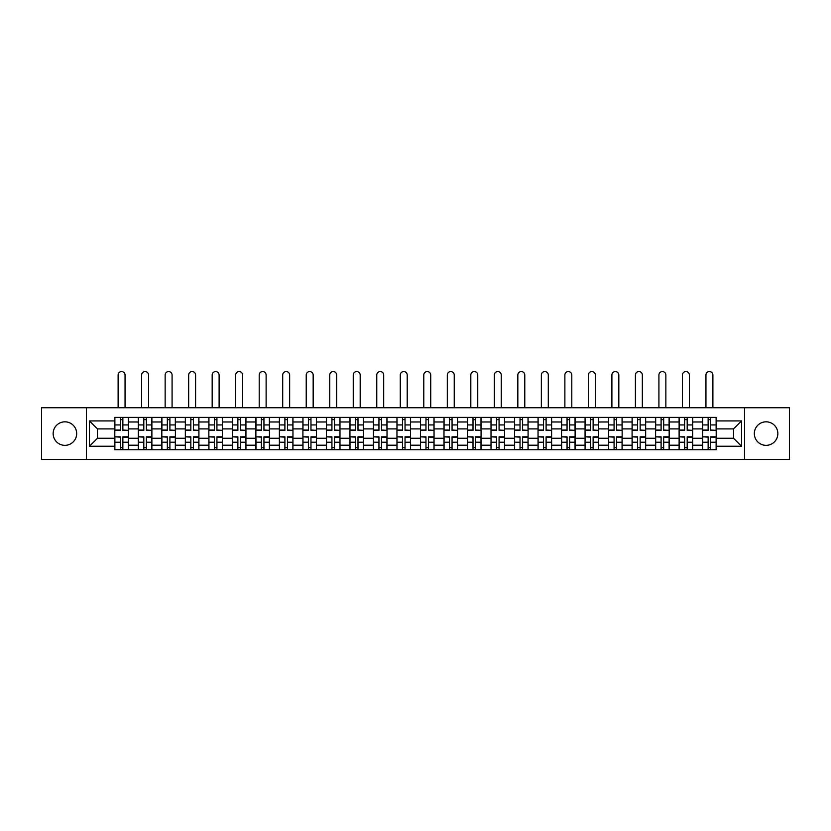<?xml version="1.0" encoding="UTF-8"?>
<svg xmlns="http://www.w3.org/2000/svg" width="831" height="831" viewBox="0 0 831 831"><rect width="100%" height="100%" fill="white"/><g stroke="black" fill="none" stroke-linecap="round" stroke-linejoin="round"><path stroke-width="1.25" d="M766.089 421.826A11.759 11.759 0 0 0 754.33 433.585A11.759 11.759 0 0 0 766.089 445.343A11.759 11.759 0 0 0 777.847 433.585A11.759 11.759 0 0 0 766.089 421.826M64.911 421.826A11.759 11.759 0 0 0 53.153 433.585A11.759 11.759 0 0 0 64.911 445.343A11.759 11.759 0 0 0 76.67 433.585A11.759 11.759 0 0 0 64.911 421.826M744.534 459.439L789.45 459.439L789.45 407.741L41.55 407.741L41.55 459.439L744.534 459.439L744.534 407.741M138.32 449.789L138.32 421.982L128.369 421.982L128.369 449.789M128.369 421.982L128.369 417.38M138.32 421.982L138.32 417.38M151.886 417.38L151.886 449.789M161.827 449.789L161.827 417.38M175.393 417.38L175.393 449.789M185.344 449.789L185.344 417.38M198.91 417.38L198.91 449.789M208.851 449.789L208.851 417.38M222.417 417.38L222.417 449.789M232.368 449.789L232.368 417.38M245.934 417.38L245.934 449.789M255.886 449.789L255.886 417.38M269.452 417.38L269.452 449.789M279.393 449.789L279.393 417.38M292.959 417.38L292.959 449.789M302.91 449.789L302.91 417.38M316.476 417.38L316.476 449.789M326.417 449.789L326.417 417.38M339.983 417.38L339.983 449.789M349.934 449.789L349.934 417.38M363.5 417.38L363.5 449.789M373.451 449.789L373.451 417.38M387.017 417.38L387.017 449.789M396.958 449.789L396.958 417.38M410.524 417.38L410.524 449.789M420.476 449.789L420.476 417.38M434.042 417.38L434.042 449.789M443.983 449.789L443.983 417.38M457.549 417.38L457.549 449.789M467.5 449.789L467.5 417.38M481.066 417.38L481.066 449.789M491.017 449.789L491.017 417.38M504.583 417.38L504.583 449.789M514.524 449.789L514.524 417.38M528.09 417.38L528.09 449.789M538.041 449.789L538.041 417.38M551.607 417.38L551.607 449.789M561.548 449.789L561.548 417.38M575.114 417.38L575.114 449.789M585.066 449.789L585.066 417.38M598.632 417.38L598.632 449.789M608.583 449.789L608.583 417.38M622.149 417.38L622.149 449.789M632.09 449.789L632.09 417.38M645.656 417.38L645.656 449.789M655.607 449.789L655.607 417.38M669.173 417.38L669.173 449.789M679.114 449.789L679.114 417.38M692.68 417.38L692.68 449.789M702.631 449.789L702.631 417.38M702.631 438.259L692.68 438.259M679.114 438.259L669.173 438.259M655.607 438.259L645.656 438.259M632.09 438.259L622.149 438.259M608.583 438.259L598.632 438.259M585.066 438.259L575.114 438.259M561.548 438.259L551.607 438.259M538.041 438.259L528.09 438.259M514.524 438.259L504.583 438.259M491.017 438.259L481.066 438.259M467.5 438.259L457.549 438.259M443.983 438.259L434.042 438.259M420.476 438.259L410.524 438.259M396.958 438.259L387.017 438.259M373.451 438.259L363.5 438.259M349.934 438.259L339.983 438.259M326.417 438.259L316.476 438.259M302.91 438.259L292.959 438.259M279.393 438.259L269.452 438.259M255.886 438.259L245.934 438.259M232.368 438.259L222.417 438.259M208.851 438.259L198.91 438.259M185.344 438.259L175.393 438.259M161.827 438.259L151.886 438.259M138.32 438.259L128.369 438.259M702.631 428.91L692.68 428.91M679.114 428.91L669.173 428.91M655.607 428.91L645.656 428.91M632.09 428.91L622.149 428.91M608.583 428.91L598.632 428.91M585.066 428.91L575.114 428.91M561.548 428.91L551.607 428.91M538.041 428.91L528.09 428.91M514.524 428.91L504.583 428.91M491.017 428.91L481.066 428.91M467.5 428.91L457.549 428.91M443.983 428.91L434.042 428.91M420.476 428.91L410.524 428.91M396.958 428.91L387.017 428.91M373.451 428.91L363.5 428.91M349.934 428.91L339.983 428.91M326.417 428.91L316.476 428.91M302.91 428.91L292.959 428.91M279.393 428.91L269.452 428.91M255.886 428.91L245.934 428.91M232.368 428.91L222.417 428.91M208.851 428.91L198.91 428.91M185.344 428.91L175.393 428.91M161.827 428.91L151.886 428.91M138.32 428.91L128.369 428.91M97.466 438.259L114.803 438.259L114.803 428.91L97.466 428.91L97.466 438.259L89.478 446.247L89.478 420.922L114.803 420.922L114.803 428.91M716.197 428.91L716.197 438.259L733.534 438.259L733.534 428.91L716.197 428.91L716.197 417.38L114.803 417.38L114.803 420.922M716.197 420.922L741.522 420.922L741.522 446.247L716.197 446.247L716.197 438.259M114.803 438.259L114.803 449.789L716.197 449.789L716.197 446.247M114.803 446.247L89.478 446.247M86.466 459.439L86.466 407.741M122.863 447.525L120.308 447.525M120.308 419.645L122.863 419.645M146.381 447.525L143.815 447.525M143.815 419.645L146.381 419.645M169.898 447.525L167.332 447.525M167.332 419.645L169.898 419.645M193.405 447.525L190.839 447.525M190.839 419.645L193.405 419.645M216.922 447.525L214.356 447.525M214.356 419.645L216.922 419.645M240.429 447.525L237.874 447.525M237.874 419.645L240.429 419.645M263.946 447.525L261.381 447.525M261.381 419.645L263.946 419.645M287.464 447.525L284.898 447.525M284.898 419.645L287.464 419.645M310.971 447.525L308.405 447.525M308.405 419.645L310.971 419.645M334.488 447.525L331.922 447.525M331.922 419.645L334.488 419.645M357.995 447.525L355.439 447.525M355.439 419.645L357.995 419.645M381.512 447.525L378.946 447.525M378.946 419.645L381.512 419.645M405.029 447.525L402.464 447.525M402.464 419.645L405.029 419.645M428.536 447.525L425.971 447.525M425.971 419.645L428.536 419.645M452.054 447.525L449.488 447.525M449.488 419.645L452.054 419.645M475.561 447.525L473.005 447.525M473.005 419.645L475.561 419.645M499.078 447.525L496.512 447.525M496.512 419.645L499.078 419.645M522.595 447.525L520.029 447.525M520.029 419.645L522.595 419.645M546.102 447.525L543.536 447.525M543.536 419.645L546.102 419.645M569.619 447.525L567.054 447.525M567.054 419.645L569.619 419.645M593.126 447.525L590.571 447.525M590.571 419.645L593.126 419.645M616.644 447.525L614.078 447.525M614.078 419.645L616.644 419.645M640.161 447.525L637.595 447.525M637.595 419.645L640.161 419.645M663.668 447.525L661.102 447.525M661.102 419.645L663.668 419.645M687.185 447.525L684.619 447.525M684.619 419.645L687.185 419.645M710.692 447.525L708.137 447.525M708.137 419.645L710.692 419.645M89.478 420.922L97.466 428.91M733.534 438.259L741.522 446.247M733.534 428.91L741.522 420.922M125.055 407.741L125.055 375.03A3.469 3.469 0 0 0 121.586 371.561A3.469 3.469 0 0 0 118.116 375.03L118.116 407.741M122.863 430.032L128.296 430.344L122.863 430.344L122.863 417.536L128.296 417.536L125.273 417.536M128.296 430.032L128.296 417.536M120.308 419.499L122.863 419.499M117.888 417.536L114.875 417.536L114.875 430.344L120.308 430.344L120.308 417.536L125.055 417.38M114.875 417.536L118.116 417.38M120.308 437.148L114.875 436.826L120.308 436.826L120.308 449.644L114.875 449.644L117.888 449.644M114.875 437.148L114.875 449.644M122.863 447.68L120.308 447.68M125.273 449.644L128.296 449.644L128.296 436.826L122.863 436.826L122.863 449.644L118.116 449.644M128.296 449.644L125.055 449.644M148.562 407.741L148.562 375.03A3.469 3.469 0 0 0 145.103 371.561A3.469 3.469 0 0 0 141.634 375.03L141.634 407.741M146.381 430.032L151.803 430.344L146.381 430.344L146.381 417.536L151.803 417.536L148.791 417.536M151.803 430.032L151.803 417.536M143.815 419.499L146.381 419.499M141.405 417.536L138.393 417.536L138.393 430.344L143.815 430.344L143.815 417.536L148.562 417.38M138.393 417.536L141.634 417.38M172.079 407.741L172.079 375.03A3.469 3.469 0 0 0 168.61 371.561A3.469 3.469 0 0 0 165.14 375.03L165.14 407.741M169.898 430.032L175.32 430.344L169.898 430.344L169.898 417.536L175.32 417.536L172.308 417.536M175.32 430.032L175.32 417.536M167.332 419.499L169.898 419.499M164.922 417.536L161.9 417.536L161.9 430.344L167.332 430.344L167.332 417.536L172.079 417.38M161.9 417.536L165.14 417.38M143.815 437.148L138.393 436.826L143.815 436.826L143.815 449.644L138.393 449.644L141.405 449.644M138.393 437.148L138.393 449.644M146.381 447.68L143.815 447.68M148.791 449.644L151.803 449.644L151.803 436.826L146.381 436.826L146.381 449.644L141.634 449.644M151.803 449.644L148.562 449.644M167.332 437.148L161.9 436.826L167.332 436.826L167.332 449.644L161.9 449.644L164.922 449.644M161.9 437.148L161.9 449.644M169.898 447.68L167.332 447.68M172.308 449.644L175.32 449.644L175.32 436.826L169.898 436.826L169.898 449.644L165.14 449.644M175.32 449.644L172.079 449.644M195.597 407.741L195.597 375.03A3.469 3.469 0 0 0 192.127 371.561A3.469 3.469 0 0 0 188.658 375.03L188.658 407.741M193.405 430.032L198.827 430.344L193.405 430.344L193.405 417.536L198.827 417.536L195.815 417.536M198.827 430.032L198.827 417.536M190.839 419.499L193.405 419.499M188.429 417.536L185.417 417.536L185.417 430.344L190.839 430.344L190.839 417.536L195.597 417.38M185.417 417.536L188.658 417.38M219.104 407.741L219.104 375.03A3.469 3.469 0 0 0 215.634 371.561A3.469 3.469 0 0 0 212.175 375.03L212.175 407.741M216.922 430.032L222.344 430.344L216.922 430.344L216.922 417.536L222.344 417.536L219.332 417.536M222.344 430.032L222.344 417.536M214.356 419.499L216.922 419.499M211.947 417.536L208.934 417.536L208.934 430.344L214.356 430.344L214.356 417.536L219.104 417.38M208.934 417.536L212.175 417.38M242.621 407.741L242.621 375.03A3.469 3.469 0 0 0 239.151 371.561A3.469 3.469 0 0 0 235.682 375.03L235.682 407.741M240.429 430.032L245.862 430.344L240.429 430.344L240.429 417.536L245.862 417.536L242.839 417.536M245.862 430.032L245.862 417.536M237.874 419.499L240.429 419.499M235.453 417.536L232.441 417.536L232.441 430.344L237.874 430.344L237.874 417.536L242.621 417.38M232.441 417.536L235.682 417.38M190.839 437.148L185.417 436.826L190.839 436.826L190.839 449.644L185.417 449.644L188.429 449.644M185.417 437.148L185.417 449.644M193.405 447.68L190.839 447.68M195.815 449.644L198.827 449.644L198.827 436.826L193.405 436.826L193.405 449.644L188.658 449.644M198.827 449.644L195.597 449.644M214.356 437.148L208.934 436.826L214.356 436.826L214.356 449.644L208.934 449.644L211.947 449.644M208.934 437.148L208.934 449.644M216.922 447.68L214.356 447.68M219.332 449.644L222.344 449.644L222.344 436.826L216.922 436.826L216.922 449.644L212.175 449.644M222.344 449.644L219.104 449.644M237.874 437.148L232.441 436.826L237.874 436.826L237.874 449.644L232.441 449.644L235.453 449.644M232.441 437.148L232.441 449.644M240.429 447.68L237.874 447.68M242.839 449.644L245.862 449.644L245.862 436.826L240.429 436.826L240.429 449.644L235.682 449.644M245.862 449.644L242.621 449.644M266.128 407.741L266.128 375.03A3.469 3.469 0 0 0 262.669 371.561A3.469 3.469 0 0 0 259.199 375.03L259.199 407.741M263.946 430.032L269.369 430.344L263.946 430.344L263.946 417.536L269.369 417.536L266.356 417.536M269.369 430.032L269.369 417.536M261.381 419.499L263.946 419.499M258.971 417.536L255.958 417.536L255.958 430.344L261.381 430.344L261.381 417.536L266.128 417.38M255.958 417.536L259.199 417.38M261.381 437.148L255.958 436.826L261.381 436.826L261.381 449.644L255.958 449.644L258.971 449.644M255.958 437.148L255.958 449.644M263.946 447.68L261.381 447.68M266.356 449.644L269.369 449.644L269.369 436.826L263.946 436.826L263.946 449.644L259.199 449.644M269.369 449.644L266.128 449.644M289.645 407.741L289.645 375.03A3.469 3.469 0 0 0 286.176 371.561A3.469 3.469 0 0 0 282.706 375.03L282.706 407.741M287.464 430.032L292.886 430.344L287.464 430.344L287.464 417.536L292.886 417.536L289.874 417.536M292.886 430.032L292.886 417.536M284.898 419.499L287.464 419.499M282.488 417.536L279.465 417.536L279.465 430.344L284.898 430.344L284.898 417.536L289.645 417.38M279.465 417.536L282.706 417.38M284.898 437.148L279.465 436.826L284.898 436.826L284.898 449.644L279.465 449.644L282.488 449.644M279.465 437.148L279.465 449.644M287.464 447.68L284.898 447.68M289.874 449.644L292.886 449.644L292.886 436.826L287.464 436.826L287.464 449.644L282.706 449.644M292.886 449.644L289.645 449.644M313.162 407.741L313.162 375.03A3.469 3.469 0 0 0 309.693 371.561A3.469 3.469 0 0 0 306.224 375.03L306.224 407.741M310.971 430.032L316.393 430.344L310.971 430.344L310.971 417.536L316.393 417.536L313.38 417.536M316.393 430.032L316.393 417.536M308.405 419.499L310.971 419.499M305.995 417.536L302.983 417.536L302.983 430.344L308.405 430.344L308.405 417.536L313.162 417.38M302.983 417.536L306.224 417.38M308.405 437.148L302.983 436.826L308.405 436.826L308.405 449.644L302.983 449.644L305.995 449.644M302.983 437.148L302.983 449.644M310.971 447.68L308.405 447.68M313.38 449.644L316.393 449.644L316.393 436.826L310.971 436.826L310.971 449.644L306.224 449.644M316.393 449.644L313.162 449.644M336.669 407.741L336.669 375.03A3.469 3.469 0 0 0 333.2 371.561A3.469 3.469 0 0 0 329.741 375.03L329.741 407.741M334.488 430.032L339.91 430.344L334.488 430.344L334.488 417.536L339.91 417.536L336.898 417.536M339.91 430.032L339.91 417.536M331.922 419.499L334.488 419.499M329.512 417.536L326.5 417.536L326.5 430.344L331.922 430.344L331.922 417.536L336.669 417.38M326.5 417.536L329.741 417.38M331.922 437.148L326.5 436.826L331.922 436.826L331.922 449.644L326.5 449.644L329.512 449.644M326.5 437.148L326.5 449.644M334.488 447.68L331.922 447.68M336.898 449.644L339.91 449.644L339.91 436.826L334.488 436.826L334.488 449.644L329.741 449.644M339.91 449.644L336.669 449.644M360.187 407.741L360.187 375.03A3.469 3.469 0 0 0 356.717 371.561A3.469 3.469 0 0 0 353.248 375.03L353.248 407.741M357.995 430.032L363.427 430.344L357.995 430.344L357.995 417.536L363.427 417.536L360.405 417.536M363.427 430.032L363.427 417.536M355.439 419.499L357.995 419.499M353.019 417.536L350.007 417.536L350.007 430.344L355.439 430.344L355.439 417.536L360.187 417.38M350.007 417.536L353.248 417.38M355.439 437.148L350.007 436.826L355.439 436.826L355.439 449.644L350.007 449.644L353.019 449.644M350.007 437.148L350.007 449.644M357.995 447.68L355.439 447.68M360.405 449.644L363.427 449.644L363.427 436.826L357.995 436.826L357.995 449.644L353.248 449.644M363.427 449.644L360.187 449.644M383.693 407.741L383.693 375.03A3.469 3.469 0 0 0 380.234 371.561A3.469 3.469 0 0 0 376.765 375.03L376.765 407.741M381.512 430.032L386.934 430.344L381.512 430.344L381.512 417.536L386.934 417.536L383.922 417.536M386.934 430.032L386.934 417.536M378.946 419.499L381.512 419.499M376.536 417.536L373.524 417.536L373.524 430.344L378.946 430.344L378.946 417.536L383.693 417.38M373.524 417.536L376.765 417.38M378.946 437.148L373.524 436.826L378.946 436.826L378.946 449.644L373.524 449.644L376.536 449.644M373.524 437.148L373.524 449.644M381.512 447.68L378.946 447.68M383.922 449.644L386.934 449.644L386.934 436.826L381.512 436.826L381.512 449.644L376.765 449.644M386.934 449.644L383.693 449.644M407.211 407.741L407.211 375.03A3.469 3.469 0 0 0 403.741 371.561A3.469 3.469 0 0 0 400.272 375.03L400.272 407.741M405.029 430.032L410.452 430.344L405.029 430.344L405.029 417.536L410.452 417.536L407.439 417.536M410.452 430.032L410.452 417.536M402.464 419.499L405.029 419.499M400.054 417.536L397.031 417.536L397.031 430.344L402.464 430.344L402.464 417.536L407.211 417.38M397.031 417.536L400.272 417.38M402.464 437.148L397.031 436.826L402.464 436.826L402.464 449.644L397.031 449.644L400.054 449.644M397.031 437.148L397.031 449.644M405.029 447.68L402.464 447.68M407.439 449.644L410.452 449.644L410.452 436.826L405.029 436.826L405.029 449.644L400.272 449.644M410.452 449.644L407.211 449.644M430.728 407.741L430.728 375.03A3.469 3.469 0 0 0 427.259 371.561A3.469 3.469 0 0 0 423.789 375.03L423.789 407.741M428.536 430.032L433.969 430.344L428.536 430.344L428.536 417.536L433.969 417.536L430.946 417.536M433.969 430.032L433.969 417.536M425.971 419.499L428.536 419.499M423.561 417.536L420.548 417.536L420.548 430.344L425.971 430.344L425.971 417.536L430.728 417.38M420.548 417.536L423.789 417.38M425.971 437.148L420.548 436.826L425.971 436.826L425.971 449.644L420.548 449.644L423.561 449.644M420.548 437.148L420.548 449.644M428.536 447.68L425.971 447.68M430.946 449.644L433.969 449.644L433.969 436.826L428.536 436.826L428.536 449.644L423.789 449.644M433.969 449.644L430.728 449.644M454.235 407.741L454.235 375.03A3.469 3.469 0 0 0 450.766 371.561A3.469 3.469 0 0 0 447.307 375.03L447.307 407.741M452.054 430.032L457.476 430.344L452.054 430.344L452.054 417.536L457.476 417.536L454.464 417.536M457.476 430.032L457.476 417.536M449.488 419.499L452.054 419.499M447.078 417.536L444.066 417.536L444.066 430.344L449.488 430.344L449.488 417.536L454.235 417.38M444.066 417.536L447.307 417.38M449.488 437.148L444.066 436.826L449.488 436.826L449.488 449.644L444.066 449.644L447.078 449.644M444.066 437.148L444.066 449.644M452.054 447.68L449.488 447.68M454.464 449.644L457.476 449.644L457.476 436.826L452.054 436.826L452.054 449.644L447.307 449.644M457.476 449.644L454.235 449.644M477.752 407.741L477.752 375.03A3.469 3.469 0 0 0 474.283 371.561A3.469 3.469 0 0 0 470.813 375.03L470.813 407.741M475.561 430.032L480.993 430.344L475.561 430.344L475.561 417.536L480.993 417.536L477.981 417.536M480.993 430.032L480.993 417.536M473.005 419.499L475.561 419.499M470.595 417.536L467.573 417.536L467.573 430.344L473.005 430.344L473.005 417.536L477.752 417.38M467.573 417.536L470.813 417.38M473.005 437.148L467.573 436.826L473.005 436.826L473.005 449.644L467.573 449.644L470.595 449.644M467.573 437.148L467.573 449.644M475.561 447.68L473.005 447.68M477.981 449.644L480.993 449.644L480.993 436.826L475.561 436.826L475.561 449.644L470.813 449.644M480.993 449.644L477.752 449.644M501.259 407.741L501.259 375.03A3.469 3.469 0 0 0 497.8 371.561A3.469 3.469 0 0 0 494.331 375.03L494.331 407.741M499.078 430.032L504.5 430.344L499.078 430.344L499.078 417.536L504.5 417.536L501.488 417.536M504.5 430.032L504.5 417.536M496.512 419.499L499.078 419.499M494.102 417.536L491.09 417.536L491.09 430.344L496.512 430.344L496.512 417.536L501.259 417.38M491.09 417.536L494.331 417.38M496.512 437.148L491.09 436.826L496.512 436.826L496.512 449.644L491.09 449.644L494.102 449.644M491.09 437.148L491.09 449.644M499.078 447.68L496.512 447.68M501.488 449.644L504.5 449.644L504.5 436.826L499.078 436.826L499.078 449.644L494.331 449.644M504.5 449.644L501.259 449.644M524.777 407.741L524.777 375.03A3.469 3.469 0 0 0 521.307 371.561A3.469 3.469 0 0 0 517.838 375.03L517.838 407.741M522.595 430.032L528.017 430.344L522.595 430.344L522.595 417.536L528.017 417.536L525.005 417.536M528.017 430.032L528.017 417.536M520.029 419.499L522.595 419.499M517.62 417.536L514.607 417.536L514.607 430.344L520.029 430.344L520.029 417.536L524.777 417.38M514.607 417.536L517.838 417.38M520.029 437.148L514.607 436.826L520.029 436.826L520.029 449.644L514.607 449.644L517.62 449.644M514.607 437.148L514.607 449.644M522.595 447.68L520.029 447.68M525.005 449.644L528.017 449.644L528.017 436.826L522.595 436.826L522.595 449.644L517.838 449.644M528.017 449.644L524.777 449.644M548.294 407.741L548.294 375.03A3.469 3.469 0 0 0 544.824 371.561A3.469 3.469 0 0 0 541.355 375.03L541.355 407.741M546.102 430.032L551.535 430.344L546.102 430.344L546.102 417.536L551.535 417.536L548.512 417.536M551.535 430.032L551.535 417.536M543.536 419.499L546.102 419.499M541.126 417.536L538.114 417.536L538.114 430.344L543.536 430.344L543.536 417.536L548.294 417.38M538.114 417.536L541.355 417.38M543.536 437.148L538.114 436.826L543.536 436.826L543.536 449.644L538.114 449.644L541.126 449.644M538.114 437.148L538.114 449.644M546.102 447.68L543.536 447.68M548.512 449.644L551.535 449.644L551.535 436.826L546.102 436.826L546.102 449.644L541.355 449.644M551.535 449.644L548.294 449.644M571.801 407.741L571.801 375.03A3.469 3.469 0 0 0 568.331 371.561A3.469 3.469 0 0 0 564.872 375.03L564.872 407.741M569.619 430.032L575.042 430.344L569.619 430.344L569.619 417.536L575.042 417.536L572.029 417.536M575.042 430.032L575.042 417.536M567.054 419.499L569.619 419.499M564.644 417.536L561.631 417.536L561.631 430.344L567.054 430.344L567.054 417.536L571.801 417.38M561.631 417.536L564.872 417.38M567.054 437.148L561.631 436.826L567.054 436.826L567.054 449.644L561.631 449.644L564.644 449.644M561.631 437.148L561.631 449.644M569.619 447.68L567.054 447.68M572.029 449.644L575.042 449.644L575.042 436.826L569.619 436.826L569.619 449.644L564.872 449.644M575.042 449.644L571.801 449.644M595.318 407.741L595.318 375.03A3.469 3.469 0 0 0 591.849 371.561A3.469 3.469 0 0 0 588.379 375.03L588.379 407.741M593.126 430.032L598.559 430.344L593.126 430.344L593.126 417.536L598.559 417.536L595.547 417.536M598.559 430.032L598.559 417.536M590.571 419.499L593.126 419.499M588.161 417.536L585.138 417.536L585.138 430.344L590.571 430.344L590.571 417.536L595.318 417.38M585.138 417.536L588.379 417.38M590.571 437.148L585.138 436.826L590.571 436.826L590.571 449.644L585.138 449.644L588.161 449.644M585.138 437.148L585.138 449.644M593.126 447.68L590.571 447.68M595.547 449.644L598.559 449.644L598.559 436.826L593.126 436.826L593.126 449.644L588.379 449.644M598.559 449.644L595.318 449.644M618.825 407.741L618.825 375.03A3.469 3.469 0 0 0 615.366 371.561A3.469 3.469 0 0 0 611.896 375.03L611.896 407.741M616.644 430.032L622.066 430.344L616.644 430.344L616.644 417.536L622.066 417.536L619.053 417.536M622.066 430.032L622.066 417.536M614.078 419.499L616.644 419.499M611.668 417.536L608.656 417.536L608.656 430.344L614.078 430.344L614.078 417.536L618.825 417.38M608.656 417.536L611.896 417.38M614.078 437.148L608.656 436.826L614.078 436.826L614.078 449.644L608.656 449.644L611.668 449.644M608.656 437.148L608.656 449.644M616.644 447.68L614.078 447.68M619.053 449.644L622.066 449.644L622.066 436.826L616.644 436.826L616.644 449.644L611.896 449.644M622.066 449.644L618.825 449.644M642.342 407.741L642.342 375.03A3.469 3.469 0 0 0 638.873 371.561A3.469 3.469 0 0 0 635.403 375.03L635.403 407.741M640.161 430.032L645.583 430.344L640.161 430.344L640.161 417.536L645.583 417.536L642.571 417.536M645.583 430.032L645.583 417.536M637.595 419.499L640.161 419.499M635.185 417.536L632.173 417.536L632.173 430.344L637.595 430.344L637.595 417.536L642.342 417.38M632.173 417.536L635.403 417.38M637.595 437.148L632.173 436.826L637.595 436.826L637.595 449.644L632.173 449.644L635.185 449.644M632.173 437.148L632.173 449.644M640.161 447.68L637.595 447.68M642.571 449.644L645.583 449.644L645.583 436.826L640.161 436.826L640.161 449.644L635.403 449.644M645.583 449.644L642.342 449.644M665.86 407.741L665.86 375.03A3.469 3.469 0 0 0 662.39 371.561A3.469 3.469 0 0 0 658.921 375.03L658.921 407.741M663.668 430.032L669.1 430.344L663.668 430.344L663.668 417.536L669.1 417.536L666.078 417.536M669.1 430.032L669.1 417.536M661.102 419.499L663.668 419.499M658.692 417.536L655.68 417.536L655.68 430.344L661.102 430.344L661.102 417.536L665.86 417.38M655.68 417.536L658.921 417.38M661.102 437.148L655.68 436.826L661.102 436.826L661.102 449.644L655.68 449.644L658.692 449.644M655.68 437.148L655.68 449.644M663.668 447.68L661.102 447.68M666.078 449.644L669.1 449.644L669.1 436.826L663.668 436.826L663.668 449.644L658.921 449.644M669.1 449.644L665.86 449.644M689.366 407.741L689.366 375.03A3.469 3.469 0 0 0 685.897 371.561A3.469 3.469 0 0 0 682.438 375.03L682.438 407.741M687.185 430.032L692.607 430.344L687.185 430.344L687.185 417.536L692.607 417.536L689.595 417.536M692.607 430.032L692.607 417.536M684.619 419.499L687.185 419.499M682.209 417.536L679.197 417.536L679.197 430.344L684.619 430.344L684.619 417.536L689.366 417.38M679.197 417.536L682.438 417.38M684.619 437.148L679.197 436.826L684.619 436.826L684.619 449.644L679.197 449.644L682.209 449.644M679.197 437.148L679.197 449.644M687.185 447.68L684.619 447.68M689.595 449.644L692.607 449.644L692.607 436.826L687.185 436.826L687.185 449.644L682.438 449.644M692.607 449.644L689.366 449.644M712.884 407.741L712.884 375.03A3.469 3.469 0 0 0 709.414 371.561A3.469 3.469 0 0 0 705.945 375.03L705.945 407.741M710.692 430.032L716.125 430.344L710.692 430.344L710.692 417.536L716.125 417.536L713.112 417.536M716.125 430.032L716.125 417.536M708.137 419.499L710.692 419.499M705.727 417.536L702.704 417.536L702.704 430.344L708.137 430.344L708.137 417.536L712.884 417.38M702.704 417.536L705.945 417.38M708.137 437.148L702.704 436.826L708.137 436.826L708.137 449.644L702.704 449.644L705.727 449.644M702.704 437.148L702.704 449.644M710.692 447.68L708.137 447.68M713.112 449.644L716.125 449.644L716.125 436.826L710.692 436.826L710.692 449.644L705.945 449.644M716.125 449.644L712.884 449.644M679.114 421.982L669.173 421.982M655.607 421.982L645.656 421.982M632.09 421.982L622.149 421.982M608.583 421.982L598.632 421.982M585.066 421.982L575.114 421.982M561.548 421.982L551.607 421.982M538.041 421.982L528.09 421.982M514.524 421.982L504.583 421.982M491.017 421.982L481.066 421.982M467.5 421.982L457.549 421.982M443.983 421.982L434.042 421.982M420.476 421.982L410.524 421.982M396.958 421.982L387.017 421.982M373.451 421.982L363.5 421.982M349.934 421.982L339.983 421.982M326.417 421.982L316.476 421.982M302.91 421.982L292.959 421.982M279.393 421.982L269.452 421.982M255.886 421.982L245.934 421.982M232.368 421.982L222.417 421.982M208.851 421.982L198.91 421.982M185.344 421.982L175.393 421.982M161.827 421.982L151.886 421.982M702.631 421.982L692.68 421.982M679.114 445.198L669.173 445.198M655.607 445.198L645.656 445.198M632.09 445.198L622.149 445.198M608.583 445.198L598.632 445.198M585.066 445.198L575.114 445.198M561.548 445.198L551.607 445.198M538.041 445.198L528.09 445.198M514.524 445.198L504.583 445.198M491.017 445.198L481.066 445.198M467.5 445.198L457.549 445.198M443.983 445.198L434.042 445.198M420.476 445.198L410.524 445.198M396.958 445.198L387.017 445.198M373.451 445.198L363.5 445.198M349.934 445.198L339.983 445.198M326.417 445.198L316.476 445.198M302.91 445.198L292.959 445.198M279.393 445.198L269.452 445.198M255.886 445.198L245.934 445.198M232.368 445.198L222.417 445.198M208.851 445.198L198.91 445.198M185.344 445.198L175.393 445.198M161.827 445.198L151.886 445.198M138.32 445.198L128.369 445.198M702.631 445.198L692.68 445.198M122.863 424.942L128.296 424.942M114.875 430.032L120.308 430.032M114.875 424.942L120.308 424.942M120.308 442.237L114.875 442.237M128.296 437.148L122.863 437.148M128.296 442.237L122.863 442.237M146.381 424.942L151.803 424.942M138.393 430.032L143.815 430.032M138.393 424.942L143.815 424.942M169.898 424.942L175.32 424.942M161.9 430.032L167.332 430.032M161.9 424.942L167.332 424.942M143.815 442.237L138.393 442.237M151.803 437.148L146.381 437.148M151.803 442.237L146.381 442.237M167.332 442.237L161.9 442.237M175.32 437.148L169.898 437.148M175.32 442.237L169.898 442.237M193.405 424.942L198.827 424.942M185.417 430.032L190.839 430.032M185.417 424.942L190.839 424.942M216.922 424.942L222.344 424.942M208.934 430.032L214.356 430.032M208.934 424.942L214.356 424.942M240.429 424.942L245.862 424.942M232.441 430.032L237.874 430.032M232.441 424.942L237.874 424.942M190.839 442.237L185.417 442.237M198.827 437.148L193.405 437.148M198.827 442.237L193.405 442.237M214.356 442.237L208.934 442.237M222.344 437.148L216.922 437.148M222.344 442.237L216.922 442.237M237.874 442.237L232.441 442.237M245.862 437.148L240.429 437.148M245.862 442.237L240.429 442.237M263.946 424.942L269.369 424.942M255.958 430.032L261.381 430.032M255.958 424.942L261.381 424.942M261.381 442.237L255.958 442.237M269.369 437.148L263.946 437.148M269.369 442.237L263.946 442.237M287.464 424.942L292.886 424.942M279.465 430.032L284.898 430.032M279.465 424.942L284.898 424.942M284.898 442.237L279.465 442.237M292.886 437.148L287.464 437.148M292.886 442.237L287.464 442.237M310.971 424.942L316.393 424.942M302.983 430.032L308.405 430.032M302.983 424.942L308.405 424.942M308.405 442.237L302.983 442.237M316.393 437.148L310.971 437.148M316.393 442.237L310.971 442.237M334.488 424.942L339.91 424.942M326.5 430.032L331.922 430.032M326.5 424.942L331.922 424.942M331.922 442.237L326.5 442.237M339.91 437.148L334.488 437.148M339.91 442.237L334.488 442.237M357.995 424.942L363.427 424.942M350.007 430.032L355.439 430.032M350.007 424.942L355.439 424.942M355.439 442.237L350.007 442.237M363.427 437.148L357.995 437.148M363.427 442.237L357.995 442.237M381.512 424.942L386.934 424.942M373.524 430.032L378.946 430.032M373.524 424.942L378.946 424.942M378.946 442.237L373.524 442.237M386.934 437.148L381.512 437.148M386.934 442.237L381.512 442.237M405.029 424.942L410.452 424.942M397.031 430.032L402.464 430.032M397.031 424.942L402.464 424.942M402.464 442.237L397.031 442.237M410.452 437.148L405.029 437.148M410.452 442.237L405.029 442.237M428.536 424.942L433.969 424.942M420.548 430.032L425.971 430.032M420.548 424.942L425.971 424.942M425.971 442.237L420.548 442.237M433.969 437.148L428.536 437.148M433.969 442.237L428.536 442.237M452.054 424.942L457.476 424.942M444.066 430.032L449.488 430.032M444.066 424.942L449.488 424.942M449.488 442.237L444.066 442.237M457.476 437.148L452.054 437.148M457.476 442.237L452.054 442.237M475.561 424.942L480.993 424.942M467.573 430.032L473.005 430.032M467.573 424.942L473.005 424.942M473.005 442.237L467.573 442.237M480.993 437.148L475.561 437.148M480.993 442.237L475.561 442.237M499.078 424.942L504.5 424.942M491.09 430.032L496.512 430.032M491.09 424.942L496.512 424.942M496.512 442.237L491.09 442.237M504.5 437.148L499.078 437.148M504.5 442.237L499.078 442.237M522.595 424.942L528.017 424.942M514.607 430.032L520.029 430.032M514.607 424.942L520.029 424.942M520.029 442.237L514.607 442.237M528.017 437.148L522.595 437.148M528.017 442.237L522.595 442.237M546.102 424.942L551.535 424.942M538.114 430.032L543.536 430.032M538.114 424.942L543.536 424.942M543.536 442.237L538.114 442.237M551.535 437.148L546.102 437.148M551.535 442.237L546.102 442.237M569.619 424.942L575.042 424.942M561.631 430.032L567.054 430.032M561.631 424.942L567.054 424.942M567.054 442.237L561.631 442.237M575.042 437.148L569.619 437.148M575.042 442.237L569.619 442.237M593.126 424.942L598.559 424.942M585.138 430.032L590.571 430.032M585.138 424.942L590.571 424.942M590.571 442.237L585.138 442.237M598.559 437.148L593.126 437.148M598.559 442.237L593.126 442.237M616.644 424.942L622.066 424.942M608.656 430.032L614.078 430.032M608.656 424.942L614.078 424.942M614.078 442.237L608.656 442.237M622.066 437.148L616.644 437.148M622.066 442.237L616.644 442.237M640.161 424.942L645.583 424.942M632.173 430.032L637.595 430.032M632.173 424.942L637.595 424.942M637.595 442.237L632.173 442.237M645.583 437.148L640.161 437.148M645.583 442.237L640.161 442.237M663.668 424.942L669.1 424.942M655.68 430.032L661.102 430.032M655.68 424.942L661.102 424.942M661.102 442.237L655.68 442.237M669.1 437.148L663.668 437.148M669.1 442.237L663.668 442.237M687.185 424.942L692.607 424.942M679.197 430.032L684.619 430.032M679.197 424.942L684.619 424.942M684.619 442.237L679.197 442.237M692.607 437.148L687.185 437.148M692.607 442.237L687.185 442.237M710.692 424.942L716.125 424.942M702.704 430.032L708.137 430.032M702.704 424.942L708.137 424.942M708.137 442.237L702.704 442.237M716.125 437.148L710.692 437.148M716.125 442.237L710.692 442.237"/></g></svg>
